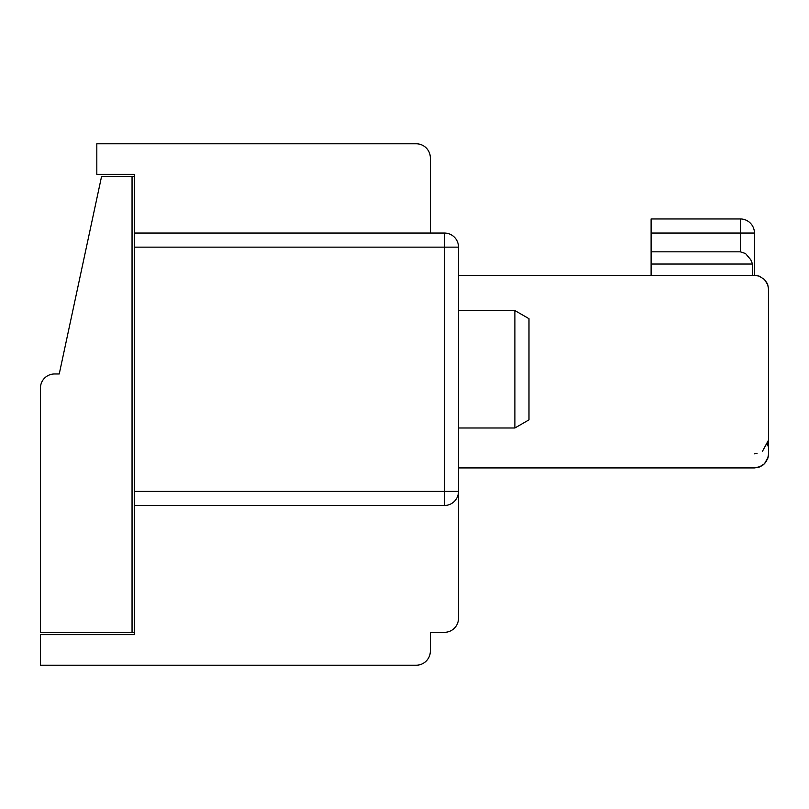 <?xml version="1.0" encoding="UTF-8"?>
<svg xmlns="http://www.w3.org/2000/svg" width="809" height="809" viewBox="0 0 809 809"><rect width="100%" height="100%" fill="white"/><g stroke="black" fill="none" stroke-linecap="round" stroke-linejoin="round"><path stroke-width="1.21" d="M757.022 467.683L759.338 467.046M764.535 463.678L760.642 466.49L754.453 467.915L759.115 467.127L764.424 463.79L767.761 458.481L768.55 453.819L768.156 457.136L764.525 463.678M768.55 453.819L768.459 287.832L767.154 283.302L764.424 279.449L759.115 276.112L754.453 275.323L754.453 233.043A14.097 14.097 0 0 0 740.356 218.956A14.097 14.097 0 0 1 754.453 233.043A14.097 14.097 0 0 0 740.356 218.956A14.097 14.097 0 0 1 754.453 233.043A14.097 14.097 0 0 0 740.356 218.956A14.097 14.097 0 0 1 754.453 233.043A14.097 14.097 0 0 0 740.356 218.956A14.097 14.097 0 0 1 754.453 233.043A14.097 14.097 0 0 0 740.356 218.956A14.097 14.097 0 0 1 754.453 233.043A14.097 14.097 0 0 0 740.356 218.956A14.097 14.097 0 0 1 754.453 233.043A14.097 14.097 0 0 0 740.356 218.956A14.097 14.097 0 0 1 754.453 233.043A14.097 14.097 0 0 0 740.356 218.956A14.097 14.097 0 0 1 754.453 233.043A14.097 14.097 0 0 0 740.356 218.956A14.097 14.097 0 0 1 754.453 233.043A14.097 14.097 0 0 0 740.356 218.956A14.097 14.097 0 0 1 754.453 233.043A14.097 14.097 0 0 0 740.356 218.956A14.097 14.097 0 0 1 754.453 233.043A14.097 14.097 0 0 0 740.356 218.956A14.097 14.097 0 0 1 754.453 233.043A14.097 14.097 0 0 0 740.356 218.956A14.097 14.097 0 0 1 754.453 233.043A14.097 14.097 0 0 0 740.356 218.956A14.097 14.097 0 0 1 754.453 233.043A14.097 14.097 0 0 0 740.356 218.956A14.097 14.097 0 0 1 754.453 233.043A14.097 14.097 0 0 0 740.356 218.956A14.097 14.097 0 0 1 754.453 233.043A14.097 14.097 0 0 0 740.356 218.956A14.097 14.097 0 0 1 754.453 233.043A14.097 14.097 0 0 0 740.356 218.956A14.097 14.097 0 0 1 754.453 233.043A14.097 14.097 0 0 0 740.356 218.956A14.097 14.097 0 0 1 754.453 233.043A14.097 14.097 0 0 0 740.356 218.956A14.097 14.097 0 0 1 754.453 233.043A14.097 14.097 0 0 0 740.356 218.956A14.097 14.097 0 0 1 754.453 233.043A14.097 14.097 0 0 0 740.356 218.956A14.097 14.097 0 0 1 754.453 233.043L740.366 233.043L740.356 218.956L651.114 218.956L651.114 251.832L740.366 251.832L740.356 218.956M760.642 466.49L754.453 467.915L760.642 466.49M754.453 275.323L759.115 276.112L764.424 279.449L767.761 284.758L768.55 289.41L767.761 284.758L764.424 279.449L759.115 276.112L754.453 275.323L759.115 276.112L764.424 279.449L767.761 284.758L768.55 289.41L767.761 284.758L764.424 279.449L759.115 276.112L754.453 275.323L759.115 276.112L764.424 279.449L767.761 284.758L768.55 289.41L767.761 284.758L764.424 279.449L759.115 276.112L754.453 275.323L759.115 276.112L764.424 279.449L767.761 284.758L768.55 289.41L767.761 284.758L764.424 279.449L759.115 276.112L754.453 275.323L759.115 276.112L764.424 279.449L767.761 284.758L768.55 289.41L767.761 284.758L764.424 279.449L759.115 276.112L754.453 275.323L759.115 276.112L764.424 279.449L767.761 284.758L768.55 289.41L767.761 284.758L764.424 279.449L759.115 276.112L754.453 275.323L458.521 275.323M430.337 233.043L430.337 157.886A14.097 14.097 0 0 0 416.241 143.79L397.452 143.79M134.395 505.494L134.395 491.407L444.424 491.407L444.424 247.139L134.395 247.139L134.395 233.043L444.424 233.043A14.097 14.097 0 0 1 458.521 247.139L458.521 491.407A14.097 14.097 0 0 1 444.424 505.494L134.395 505.494L134.395 634.671L40.45 634.671L40.45 665.21L416.241 665.21A14.097 14.097 0 0 0 430.337 651.114L430.337 632.325L444.424 632.325L430.337 632.325M430.337 218.956L430.337 157.886M763.918 464.265L763.12 464.942M416.241 143.79L96.817 143.79L96.817 174.329L134.395 174.329L134.395 176.675L101.519 176.675L59.239 373.97L54.547 373.97A14.097 14.097 0 0 0 40.45 388.057L40.45 632.325L132.049 632.325L132.049 176.675M134.395 247.139L134.395 491.407M134.395 233.043L134.395 174.329M134.395 632.325L132.049 632.325M764.576 463.628L766.76 460.705M752.562 275.323L752.562 264.037L750.691 259.638L745.514 253.52L740.366 251.832M458.521 467.915L754.453 467.915M651.114 251.832L651.114 264.037L752.562 264.037M651.114 264.037L651.114 275.323M444.424 505.494L444.424 491.407L458.521 491.407L458.521 618.228A14.097 14.097 0 0 1 444.424 632.325M514.888 310.555L528.985 318.685L528.985 419.851L514.888 427.991L514.888 310.555L458.521 310.555M740.366 233.043L651.114 233.043M444.424 233.043L444.424 247.139L458.521 247.139M754.453 453.819L757.022 453.586M762.442 451.341L768.55 440.035L767.134 445.88M514.888 427.991L458.521 427.991"/></g></svg>
